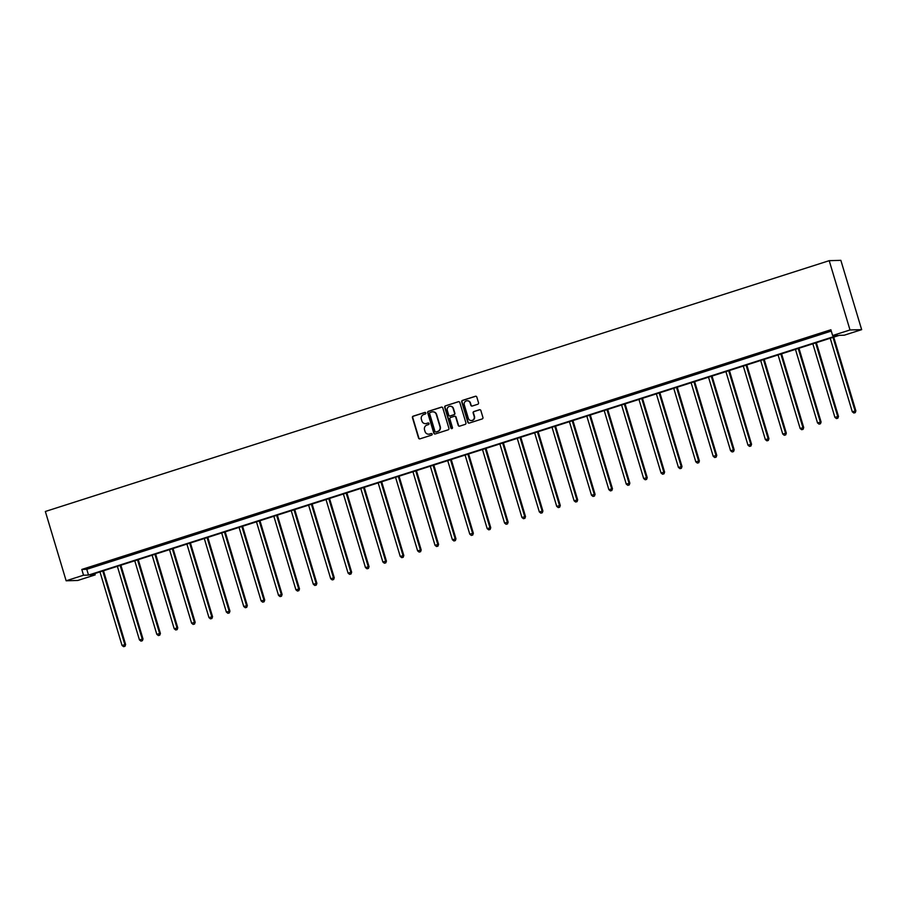 <?xml version="1.0" encoding="UTF-8"?>
<svg xmlns="http://www.w3.org/2000/svg" width="907" height="907" viewBox="0 0 907 907"><rect width="100%" height="100%" fill="white"/><g stroke="black" fill="none" stroke-linecap="round" stroke-linejoin="round"><path stroke-width="1.36" d="M425.814 413.002A0.828 0.805 -91.6 0 0 424.816 412.447L413.184 416.166A1.19 1.145 -91.6 0 0 412.436 417.651L418.558 438.058A1.19 1.145 -91.6 0 0 419.986 438.841L431.619 435.122A0.828 0.805 -91.6 0 0 431.347 433.501A0.828 0.805 -91.6 0 0 431.142 433.535L429.635 434.022A3.798 3.662 -91.6 0 1 425.043 431.517L424.533 429.816A3.798 3.662 -91.6 0 1 426.948 425.066L428.455 424.578A0.828 0.805 -91.6 0 0 428.183 422.957A0.828 0.805 -91.6 0 0 427.979 422.991L426.471 423.478A3.798 3.662 -91.6 0 1 421.88 420.973L421.37 419.272A3.798 3.662 -91.6 0 1 423.784 414.522L425.292 414.034A0.828 0.805 -91.6 0 0 425.814 413.002M425.179 412.424A0.828 0.805 -91.6 0 0 425.122 412.447L413.501 416.166A1.19 1.145 -91.6 0 0 412.753 417.651L418.875 438.058A1.19 1.145 -91.6 0 0 419.839 438.886M431.505 433.512A0.828 0.805 -91.6 0 0 431.449 433.535L429.635 434.022M428.342 422.968A0.828 0.805 -91.6 0 0 428.285 422.991L426.471 423.478M477.774 404.261A1.19 1.145 -91.6 0 0 478.533 402.776L476.81 397.051A1.19 1.145 -91.6 0 0 475.381 396.268L462.468 400.395A1.19 1.145 -91.6 0 0 461.72 401.88L467.842 422.288A1.19 1.145 -91.6 0 0 469.27 423.081L482.184 418.943A1.19 1.145 -91.6 0 0 482.932 417.458L480.857 410.542A1.19 1.145 -91.6 0 0 479.429 409.76L473.908 411.529A1.19 1.145 -91.6 0 0 473.148 413.014L474.18 416.438A3.175 3.061 -91.6 0 1 471.345 420.553A3.175 3.061 -91.6 0 1 468.329 418.32L464.293 404.885A3.175 3.061 -91.6 0 1 467.128 400.769A3.175 3.061 -91.6 0 1 470.143 403.003L470.824 405.248A1.19 1.145 -91.6 0 0 472.252 406.03L477.774 404.261M832.615 335.533L850.006 329.967L829.213 260.672L45.35 511.48L66.143 580.786L83.523 575.219L88.523 575.083L837.603 335.397L832.615 335.533L830.88 329.763L81.8 569.449L83.523 575.219M442.786 407.946A1.19 1.145 -91.6 0 0 441.358 407.152L428.444 411.29A1.19 1.145 -91.6 0 0 427.696 412.776L433.818 433.183A1.19 1.145 -91.6 0 0 435.247 433.965L448.16 429.827A1.19 1.145 -91.6 0 0 448.92 428.353L442.786 407.946M459.498 426.188A1.19 1.145 -91.6 0 1 458.523 425.36L458.216 425.372A1.19 1.145 -91.6 0 0 459.645 426.154L465.166 424.385A1.19 1.145 -91.6 0 0 465.926 422.9L459.804 402.493A1.19 1.145 -91.6 0 0 458.681 401.665L445.462 405.848L458.364 401.71A1.19 1.145 -91.6 0 1 458.681 401.665L458.364 401.71M458.216 425.372L455.733 417.095A1.19 1.145 -91.6 0 0 454.294 416.313L450.632 417.481A1.19 1.145 -91.6 0 0 449.872 418.966L452.457 427.582A0.828 0.805 -91.6 0 1 451.72 428.66A0.828 0.805 -91.6 0 1 450.926 428.07L444.702 407.322A1.19 1.145 -91.6 0 1 445.462 405.848M94.781 573.564L95.178 574.891L90.19 575.027L839.27 335.352L844.258 335.205L861.65 329.649L840.857 260.343L829.213 260.672M95.178 574.891L77.787 580.457L66.143 580.786M861.65 329.649L850.006 329.967M81.8 569.449L86.789 569.301L831.277 331.089M86.789 569.301L88.523 575.083M827.32 331.792L820.96 333.606L827.32 331.792M809.928 337.359L803.579 339.161L809.928 337.359M792.548 342.925L786.188 344.728L792.548 342.925M775.156 348.481L768.796 350.295L775.156 348.481M757.776 354.047L751.415 355.85L757.776 354.047M740.384 359.614L734.024 361.417L740.384 359.614M723.004 365.17L716.643 366.984L723.004 365.17M705.612 370.736L699.252 372.539L705.612 370.736M688.22 376.303L681.86 378.106L688.22 376.303M670.84 381.87L664.48 383.672L670.84 381.87M653.448 387.425L647.088 389.228L653.448 387.425M636.068 392.992L629.707 394.794L636.068 392.992M618.676 398.558L612.316 400.361L618.676 398.558M601.296 404.114L594.935 405.928L601.296 404.114M583.904 409.681L577.544 411.483L583.904 409.681M566.512 415.247L560.152 417.05L566.512 415.247M549.132 420.803L542.771 422.617L549.132 420.803M531.74 426.369L525.38 428.172L531.74 426.369M514.36 431.936L507.999 433.739L514.36 431.936M496.968 437.503L490.608 439.305L496.968 437.503M479.588 443.058L473.227 444.861L479.588 443.058M462.196 448.625L455.836 450.428L462.196 448.625M444.804 454.192L438.444 455.994L444.804 454.192M427.424 459.747L421.063 461.561L427.424 459.747M410.032 465.314L403.672 467.116L410.032 465.314M392.652 470.88L386.291 472.683L392.652 470.88M375.26 476.436L368.9 478.25L375.26 476.436M357.868 482.002L351.519 483.805L357.868 482.002M340.488 487.569L334.127 489.372L340.488 487.569M323.096 493.125L316.736 494.939L323.096 493.125M305.716 498.691L299.355 500.494L305.716 498.691M288.324 504.258L281.964 506.061L288.324 504.258M270.944 509.825L264.583 511.627L270.944 509.825M253.552 515.38L247.192 517.183L253.552 515.38M236.16 520.947L229.8 522.749L236.16 520.947M218.78 526.514L212.419 528.316L218.78 526.514M201.388 532.069L195.028 533.883L201.388 532.069M184.008 537.636L177.647 539.438L184.008 537.636M166.616 543.202L160.256 545.005L166.616 543.202M149.236 548.758L142.875 550.572L149.236 548.758M131.844 554.324L125.483 556.127L131.844 554.324M114.452 559.891L108.092 561.694L114.452 559.891M97.072 565.458L90.711 567.26L97.072 565.458M425.644 423.637A3.798 3.662 -91.6 0 0 426.789 423.467M428.807 434.181A3.798 3.662 -91.6 0 0 429.952 434.011M441.822 407.107A1.19 1.145 -91.6 0 0 441.675 407.152L428.762 411.279A1.19 1.145 -91.6 0 0 428.013 412.764L434.136 433.172A1.19 1.145 -91.6 0 0 435.099 434M430.122 412.492A0.828 0.805 -91.6 0 0 429.601 413.524L434.975 431.437A0.828 0.805 -91.6 0 0 435.984 431.993L437.559 431.483A3.798 3.662 -91.6 0 0 439.974 426.732L436.301 414.488A3.798 3.662 -91.6 0 0 431.709 411.982L430.122 412.492M432.854 411.812A3.798 3.662 -91.6 0 1 436.618 414.476L440.292 426.721A3.798 3.662 -91.6 0 1 437.877 431.471L436.29 431.981M458.523 425.36L456.04 417.084A1.19 1.145 -91.6 0 0 454.758 416.268M445.779 405.837A1.19 1.145 -91.6 0 0 445.02 407.322L451.244 428.07A0.828 0.805 -91.6 0 0 451.879 428.637M450.291 406.268A3.175 3.061 -91.6 0 1 453.466 408.501L453.149 408.513A3.175 3.061 -91.6 0 0 450.133 406.268A3.175 3.061 -91.6 0 0 447.298 410.383L448.716 415.111A1.19 1.145 -91.6 0 0 450.473 415.894L449.849 415.95M450.008 415.939A1.19 1.145 -91.6 0 0 450.167 415.939L453.817 414.726A1.19 1.145 -91.6 0 0 454.577 413.241L453.149 408.513M453.466 408.501L454.883 413.229A1.19 1.145 -91.6 0 1 454.135 414.714L450.473 415.894M467.286 400.769A3.175 3.061 -91.6 0 1 470.461 403.003L471.13 405.236A1.19 1.145 -91.6 0 0 472.105 406.064M471.504 420.542A3.175 3.061 -91.6 0 0 474.497 416.438L474.18 416.438M479.894 409.715A1.19 1.145 -91.6 0 0 479.746 409.749L474.214 411.517A1.19 1.145 -91.6 0 0 473.465 413.002L474.497 416.438M475.846 396.223A1.19 1.145 -91.6 0 0 475.699 396.257L462.785 400.395A1.19 1.145 -91.6 0 0 462.037 401.88L468.159 422.288A1.19 1.145 -91.6 0 0 469.123 423.115M99.974 571.898L122.037 645.433L125.608 644.514L103.489 570.775M124.678 646.306L123.567 646.657L124.996 646.294L124.826 644.537L102.763 571.002M123.567 646.657L122.037 645.433M125.608 644.514L124.996 646.294M117.366 566.331L139.429 639.866L143 638.959L120.88 565.208M142.059 640.739L140.948 641.102L142.376 640.727L142.218 638.982L120.155 565.446M140.948 641.102L139.429 639.866M143 638.959L142.376 640.727M134.758 560.775L156.809 634.31L160.392 633.392L138.261 559.653M159.451 635.172L158.34 635.535L159.768 635.172L159.598 633.415L137.535 559.88M158.34 635.535L156.809 634.31M160.392 633.392L159.768 635.172M152.138 555.209L174.201 628.744L177.772 627.825L155.653 554.086M176.842 629.617L175.72 629.968L177.148 629.605L176.99 627.848L154.927 554.313M175.72 629.968L174.201 628.744M177.772 627.825L177.148 629.605M169.53 549.642L191.592 623.177L195.164 622.27L173.033 548.52M194.223 624.05L193.112 624.401L194.54 624.039L194.37 622.293L172.307 548.758M193.112 624.401L191.592 623.177M195.164 622.27L194.54 624.039M186.91 544.087L208.973 617.61L212.544 616.703L190.425 542.964M211.614 618.483L210.492 618.846L211.921 618.472L211.762 616.726L189.699 543.191M210.492 618.846L208.973 617.61M212.544 616.703L211.921 618.472M204.302 538.52L226.365 612.055L229.936 611.137L207.805 537.398M228.995 612.928L227.884 613.279L229.312 612.917L229.142 611.159L207.091 537.624M227.884 613.279L226.365 612.055M229.936 611.137L229.312 612.917M221.682 532.953L243.745 606.488L247.316 605.57L225.197 531.831M246.387 607.361L245.275 607.713L246.704 607.35L246.534 605.593L224.471 532.069M245.275 607.713L243.745 606.488M247.316 605.57L246.704 607.35M239.074 527.398L261.137 600.922L264.708 600.015L242.588 526.264M263.767 601.794L262.656 602.157L264.084 601.783L263.926 600.037L241.863 526.502M262.656 602.157L261.137 600.922M264.708 600.015L264.084 601.783M256.466 521.831L278.517 595.366L282.1 594.448L259.969 520.709M281.159 596.228L280.048 596.591L281.476 596.228L281.306 594.47L259.243 520.935M280.048 596.591L278.517 595.366M282.1 594.448L281.476 596.228M273.846 516.264L295.909 589.799L299.48 588.881L277.361 515.142M298.55 590.672L297.428 591.024L298.857 590.661L298.698 588.904L276.635 515.369M297.428 591.024L295.909 589.799M299.48 588.881L298.857 590.661M291.238 510.698L313.3 584.233L316.872 583.326L294.741 509.575M315.931 585.106L314.82 585.468L316.248 585.094L316.078 583.348L294.015 509.813M314.82 585.468L313.3 584.233M316.872 583.326L316.248 585.094M308.618 505.142L330.681 578.677L334.252 577.759L312.133 504.02M333.322 579.539L332.2 579.902L333.64 579.539L333.47 577.782L311.407 504.247M332.2 579.902L330.681 578.677M334.252 577.759L333.64 579.539M326.01 499.576L348.073 573.111L351.644 572.192L329.524 498.453M350.703 573.984L349.592 574.335L351.02 573.972L350.85 572.215L328.799 498.68M349.592 574.335L348.073 573.111M351.644 572.192L351.02 573.972M343.39 494.009L365.453 567.544L369.024 566.637L346.905 492.886M368.095 568.417L366.984 568.768L368.412 568.406L368.242 566.66L346.179 493.125M366.984 568.768L365.453 567.544M369.024 566.637L368.412 568.406M360.782 488.454L382.845 561.977L386.416 561.07L364.297 487.331M385.475 562.85L384.364 563.213L385.792 562.85L385.634 561.093L363.571 487.558M384.364 563.213L382.845 561.977M386.416 561.07L385.792 562.85M378.174 482.887L400.225 556.422L403.808 555.503L381.677 481.764M402.867 557.295L401.756 557.646L403.184 557.283L403.014 555.526L380.951 481.991M401.756 557.646L400.225 556.422M403.808 555.503L403.184 557.283M395.554 477.32L417.617 550.855L421.188 549.948L399.069 476.198M420.258 551.728L419.136 552.08L420.565 551.717L420.406 549.959L398.343 476.436M419.136 552.08L417.617 550.855M421.188 549.948L420.565 551.717M412.946 471.765L435.009 545.288L438.58 544.381L416.449 470.631M437.639 546.161L436.528 546.524L437.956 546.15L437.786 544.404L415.735 470.869M436.528 546.524L435.009 545.288M438.58 544.381L437.956 546.15M430.326 466.198L452.389 539.733L455.96 538.815L433.841 465.076M455.031 540.606L453.908 540.957L455.348 540.595L455.178 538.837L433.115 465.302M453.908 540.957L452.389 539.733M455.96 538.815L455.348 540.595M447.718 460.631L469.781 534.166L473.352 533.248L451.233 459.509M472.411 535.039L471.3 535.391L472.728 535.028L472.57 533.271L450.507 459.747M471.3 535.391L469.781 534.166M473.352 533.248L472.728 535.028M465.098 455.065L487.161 528.6L490.744 527.693L468.613 453.942M489.803 529.473L488.692 529.835L490.12 529.461L489.95 527.715L467.887 454.18M488.692 529.835L487.161 528.6M490.744 527.693L490.12 529.461M482.49 449.509L504.553 523.044L508.124 522.126L486.005 448.387M507.194 523.906L506.072 524.269L507.501 523.906L507.342 522.149L485.279 448.614M506.072 524.269L504.553 523.044M508.124 522.126L507.501 523.906M499.882 443.942L521.933 517.478L525.516 516.559L503.385 442.82M524.575 518.351L523.464 518.702L524.892 518.339L524.722 516.582L502.659 443.047M523.464 518.702L521.933 517.478M525.516 516.559L524.892 518.339M517.262 438.376L539.325 511.911L542.896 511.004L520.777 437.253M541.967 512.784L540.844 513.147L542.273 512.772L542.114 511.026L520.051 437.491M540.844 513.147L539.325 511.911M542.896 511.004L542.273 512.772M534.654 432.82L556.717 506.355L560.288 505.437L538.157 431.698M559.347 507.217L558.236 507.58L559.664 507.217L559.494 505.46L537.443 431.925M558.236 507.58L556.717 506.355M560.288 505.437L559.664 507.217M552.034 427.254L574.097 500.789L577.668 499.87L555.549 426.131M576.739 501.662L575.628 502.013L577.056 501.65L576.886 499.893L554.823 426.358M575.628 502.013L574.097 500.789M577.668 499.87L577.056 501.65M569.426 421.687L591.489 495.222L595.06 494.315L572.941 420.565M594.119 496.095L593.008 496.446L594.436 496.084L594.278 494.338L572.215 420.803M593.008 496.446L591.489 495.222M595.06 494.315L594.436 496.084M586.818 416.132L608.869 489.655L612.452 488.748L590.321 415.009M611.511 490.528L610.4 490.891L611.828 490.517L611.658 488.771L589.595 415.236M610.4 490.891L608.869 489.655M612.452 488.748L611.828 490.517M604.198 410.565L626.261 484.1L629.832 483.182L607.713 409.442M628.902 484.973L627.78 485.324L629.209 484.962L629.05 483.204L606.987 409.669M627.78 485.324L626.261 484.1M629.832 483.182L629.209 484.962M621.59 404.998L643.653 478.533L647.224 477.615L625.093 403.876M646.283 479.406L645.172 479.758L646.6 479.395L646.43 477.638L624.367 404.114M645.172 479.758L643.653 478.533M647.224 477.615L646.6 479.395M638.97 399.443L661.033 472.966L664.604 472.059L642.485 398.309M663.675 473.839L662.552 474.202L663.981 473.828L663.822 472.082L641.759 398.547M662.552 474.202L661.033 472.966M664.604 472.059L663.981 473.828M656.362 393.876L678.425 467.411L681.996 466.493L659.865 392.754M681.055 468.273L679.944 468.636L681.372 468.273L681.202 466.515L659.151 392.98M679.944 468.636L678.425 467.411M681.996 466.493L681.372 468.273M673.742 388.309L695.805 461.844L699.376 460.926L677.257 387.187M698.447 462.717L697.336 463.069L698.764 462.706L698.594 460.949L676.531 387.414M697.336 463.069L695.805 461.844M699.376 460.926L698.764 462.706M691.134 382.743L713.197 456.278L716.768 455.371L694.649 381.62M715.827 457.151L714.716 457.513L716.145 457.139L715.986 455.393L693.923 381.858M714.716 457.513L713.197 456.278M716.768 455.371L716.145 457.139M708.526 377.187L730.577 450.722L734.16 449.804L712.029 376.065M733.219 451.584L732.108 451.947L733.536 451.584L733.366 449.827L711.303 376.292M732.108 451.947L730.577 450.722M734.16 449.804L733.536 451.584M725.906 371.621L747.969 445.156L751.54 444.237L729.421 370.498M750.611 446.029L749.488 446.38L750.917 446.017L750.758 444.26L728.695 370.725M749.488 446.38L747.969 445.156M751.54 444.237L750.917 446.017M743.298 366.054L765.361 439.589L768.932 438.682L746.801 364.931M767.991 440.462L766.88 440.813L768.308 440.451L768.138 438.705L746.076 365.17M766.88 440.813L765.361 439.589M768.932 438.682L768.308 440.451M760.678 360.498L782.741 434.034L786.312 433.115L764.193 359.376M785.383 434.895L784.26 435.258L785.7 434.895L785.53 433.138L763.467 359.603M784.26 435.258L782.741 434.034M786.312 433.115L785.7 434.895M778.07 354.932L800.133 428.467L803.704 427.548L781.585 353.809M802.763 429.34L801.652 429.691L803.08 429.328L802.91 427.571L780.859 354.036M801.652 429.691L800.133 428.467M803.704 427.548L803.08 429.328M795.45 349.365L817.513 422.9L821.084 421.993L798.965 348.243M820.155 423.773L819.044 424.125L820.472 423.762L820.302 422.004L798.239 348.481M819.044 424.125L817.513 422.9M821.084 421.993L820.472 423.762M812.842 343.81L834.905 417.333L838.476 416.426L816.357 342.676M837.535 418.206L836.424 418.569L837.853 418.195L837.694 416.449L815.631 342.914M836.424 418.569L834.905 417.333M838.476 416.426L837.853 418.195M830.234 338.243L852.285 411.778L855.868 410.86L833.737 337.121M854.927 412.651L853.816 413.002L855.244 412.64L855.074 410.882L833.011 337.347M853.816 413.002L852.285 411.778M855.868 410.86L855.244 412.64"/></g></svg>
